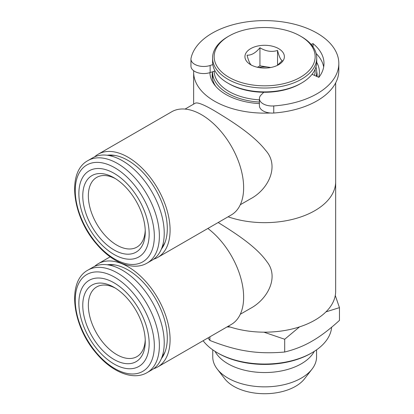 <?xml version="1.0" encoding="UTF-8"?>
<svg xmlns="http://www.w3.org/2000/svg" width="414" height="414" viewBox="0 0 414 414"><rect width="100%" height="100%" fill="white"/><g stroke="black" fill="none" stroke-linecap="round" stroke-linejoin="round"><path stroke-width="0.62" d="M259.407 98.615L259.407 105.699A12.782 7.38 0 0 0 273.757 113.022A74.168 42.818 0 0 0 338.823 70.525L338.823 63.44A74.168 42.818 180 0 1 273.757 105.937A12.782 7.38 180 0 1 259.407 98.615A12.782 7.38 180 0 1 261.12 94.925L263.775 92.265M323.67 66.985A59.337 34.258 -0 0 0 316.156 53.515M215.026 70.934L210.126 72.569A12.782 7.38 180 0 1 190.952 66.178L190.952 59.093A12.782 7.38 180 0 1 191.051 58.188A74.168 42.818 180 0 1 269.214 20.7A74.168 42.818 180 0 1 338.823 63.44M212.801 64.589L210.126 65.484A12.782 7.38 180 0 1 190.952 59.093M312.042 74.297L318.878 77.351A59.337 34.258 -0 0 0 323.991 63.44A59.337 34.258 -0 0 0 313.067 43.636L311.09 44.355M313.067 43.636L313.067 46.885M87.949 270.104L92.798 267.309A59.176 34.165 60 0 1 122.384 270.238A59.176 34.165 60 0 1 161.046 322.387A59.176 34.165 60 0 1 151.974 369.805L147.125 372.605C133.137 380.901 111.946 372.077 96.4 353.38C72.388 326.025 66.369 281.515 87.949 270.104A59.176 34.165 60 0 1 117.54 273.038A59.176 34.165 60 0 1 156.197 325.181A59.176 34.165 60 0 1 147.125 372.605M114.016 282.798A49.706 28.701 60 0 1 144.455 361.256A49.706 28.701 60 0 1 83.576 326.108A49.706 28.701 60 0 1 114.016 282.798M114.016 359.466A44.184 25.513 60 0 1 82.774 305.351A44.184 25.513 60 0 1 114.016 287.311A44.184 25.513 60 0 1 145.262 341.426A44.184 25.513 60 0 1 114.016 359.466M145.226 339.759A40.241 23.231 60 0 1 136.925 356.625A40.241 23.231 60 0 1 116.805 354.632A40.241 23.231 60 0 1 90.516 319.173A40.241 23.231 60 0 1 96.685 286.928A40.241 23.231 60 0 1 115.444 288.17M87.949 160.585L92.798 157.786A59.176 34.165 60 0 1 122.384 160.72A59.176 34.165 60 0 1 161.046 212.863A59.176 34.165 60 0 1 151.974 260.282L147.125 263.081C133.137 271.382 111.946 262.559 96.4 243.862C72.388 216.506 66.369 171.996 87.949 160.585A59.176 34.165 60 0 1 117.54 163.514A59.176 34.165 60 0 1 156.197 215.663A59.176 34.165 60 0 1 147.125 263.081M114.016 173.28A49.706 28.701 60 0 1 144.455 251.733A49.706 28.701 60 0 1 83.576 216.584A49.706 28.701 60 0 1 114.016 173.28M114.016 249.942A44.184 25.513 60 0 1 82.774 195.827A44.184 25.513 60 0 1 114.016 177.792A44.184 25.513 60 0 1 145.262 231.907A44.184 25.513 60 0 1 114.016 249.942M145.226 230.241A40.241 23.231 60 0 1 136.925 247.106A40.241 23.231 60 0 1 116.805 245.114A40.241 23.231 60 0 1 90.516 209.655A40.241 23.231 60 0 1 96.685 177.409A40.241 23.231 60 0 1 115.444 178.651M278.601 64.729A19.727 11.39 180 0 1 250.708 64.729A19.727 11.39 180 0 1 250.708 48.624A19.727 11.39 180 0 1 278.601 48.624A19.727 11.39 180 0 1 278.606 64.729A19.727 11.39 180 0 1 278.601 64.729M251.769 65.34C250.191 64.656 248.617 61.267 247.054 55.181C251.37 55.404 255.666 52.925 259.94 47.739C265.835 51.367 271.703 52.278 277.54 50.467C279.119 56.583 280.692 59.973 282.255 60.625L277.245 65.443M227.835 36.706L228.947 36.059A50.498 29.156 180 0 1 300.362 36.059A50.498 29.156 180 0 1 300.362 77.289A50.498 29.156 180 0 1 228.947 77.289A50.498 29.156 180 0 1 228.947 36.059L227.835 36.706A52.076 30.067 180 0 0 212.579 57.965A52.076 30.067 180 0 0 264.655 88.027A52.076 30.067 180 0 0 316.731 57.965A52.076 30.067 180 0 0 301.48 36.706L300.362 36.059M316.731 57.965L316.731 61.831A52.076 30.067 180 0 1 301.48 83.09A52.076 30.067 180 0 1 227.835 83.09A52.076 30.067 180 0 1 212.579 61.831L212.579 57.965M301.48 83.09L300.362 83.731A50.498 29.156 180 0 1 228.947 83.731L227.835 83.09M315.085 69.329A50.498 29.156 180 0 1 314.531 75.41M259.407 99.846A50.498 29.156 180 0 1 214.162 71.224M315.96 66.985A52.076 30.067 180 0 1 316.731 72.134A52.076 30.067 180 0 1 316.26 76.181M259.407 102.051A52.076 30.067 180 0 1 212.579 72.134A52.076 30.067 180 0 1 212.584 71.746M263.915 332.173L284.697 339.257L299.529 326.889M325.958 311.871L339.459 307.638L339.459 320.405C329.327 329.611 320.198 336.51 312.078 341.105C303.959 345.887 294.83 349.525 284.697 352.019L284.697 339.257M331.64 327.226A67.068 38.719 180 0 1 312.078 352.702A67.068 38.719 180 0 1 217.231 352.702A67.068 38.719 180 0 1 203.124 340.727M312.078 352.702L310.966 353.344A65.49 37.809 180 0 1 218.349 353.344L217.231 352.702M215.037 351.372A51.905 29.968 -0 0 0 301.361 363.766A51.905 29.968 -0 0 0 314.278 351.372M212.749 349.84L212.749 356.889A51.905 29.968 -0 0 0 217.272 369.122A51.905 29.968 -0 0 0 301.361 378.08A51.905 29.968 -0 0 0 312.037 369.122A51.905 29.968 -0 0 0 316.56 356.889L316.56 349.84M312.037 369.122L304.554 378.784A43.708 25.233 180 0 1 295.56 386.329A43.708 25.233 180 0 1 224.755 378.784L217.272 369.122M284.697 352.019C270.859 353.235 258.393 352.935 247.298 351.129C236.203 349.504 223.736 345.944 209.898 340.448L207.973 337.927M209.898 340.448L209.898 336.82M226.981 326.951L230.163 327.013M339.459 307.638L335.278 295.477M257.451 67.275L259.94 65.842L259.94 47.739M259.94 65.842L270.73 67.508M277.54 65.226L277.54 50.467M258.781 67.544A15.779 9.113 180 0 1 268.738 67.203A15.779 9.113 180 0 1 270.533 67.544M215.782 86.381A52.469 30.294 180 0 1 212.185 75.358A52.469 30.294 180 0 1 212.558 71.757M316.726 71.612A52.469 30.294 180 0 1 317.124 75.358A52.469 30.294 180 0 1 317.083 76.549M209.914 72.636A54.746 31.609 0 0 0 214.68 85.041A54.746 31.609 0 0 0 225.946 94.485A54.746 31.609 0 0 0 259.407 103.598M318.676 77.263A54.746 31.609 0 0 0 316.72 62.369M270.358 113.001A71.011 40.996 180 0 1 214.442 101.125A71.011 40.996 180 0 1 193.643 72.134A71.011 40.996 180 0 1 193.685 70.737M185.058 109.079L195.103 103.277C197.204 101.968 203.652 104.473 214.442 110.792C230.914 120.655 253.653 134.959 265.534 150.251C280.009 166.024 268.231 189.648 250.335 198.943L240.291 204.739M228.083 326.32A71.011 40.996 180 0 0 299.622 326.858A71.011 40.996 180 0 0 335.666 291.177L335.666 181.658A71.011 40.996 180 0 1 299.622 217.34A71.011 40.996 180 0 1 228.083 216.801A71.011 40.996 180 0 0 299.622 217.34A71.011 40.996 180 0 0 335.666 181.658L335.666 82.883M153.661 259.19A59.569 34.393 -120 0 0 157.75 257.404L231.297 214.944A59.569 34.393 -120 0 0 240.43 167.209A59.569 34.393 -120 0 0 201.514 114.714A59.569 34.393 -120 0 0 171.727 111.764L98.18 154.225A59.569 34.393 -120 0 0 94.589 156.87M157.75 257.404A59.569 34.393 -120 0 0 166.883 209.67A59.569 34.393 -120 0 0 127.962 157.175A59.569 34.393 -120 0 0 98.18 154.225M161.388 249.057A55.626 32.116 -120 0 0 164.71 243.235A55.626 32.116 -120 0 0 155.778 189.757A55.626 32.116 -120 0 0 113.928 155.281A55.626 32.116 -120 0 0 107.226 155.25M162.174 246.961A54.048 31.205 -120 0 0 165.139 242.118M115.113 155.467A54.048 31.205 -120 0 0 109.436 155.612M218.183 222.515C235.038 232.989 256.271 246.547 266.921 261.726C279.497 277.427 267.253 299.534 250.335 308.461L240.291 314.262M153.661 368.714A59.569 34.393 -120 0 0 157.75 366.923L231.297 324.462A59.569 34.393 -120 0 0 241.538 280.827A59.569 34.393 -120 0 0 207.875 228.466M157.75 366.923A59.569 34.393 -120 0 0 166.883 319.189A59.569 34.393 -120 0 0 127.962 266.694A59.569 34.393 -120 0 0 98.18 263.744A59.569 34.393 -120 0 0 94.589 266.393M161.388 358.576A55.626 32.116 -120 0 0 164.71 352.754A55.626 32.116 -120 0 0 155.778 299.275A55.626 32.116 -120 0 0 113.928 264.805A55.626 32.116 -120 0 0 107.226 264.769M162.174 356.485A54.048 31.205 -120 0 0 165.139 351.641M115.113 264.991A54.048 31.205 -120 0 0 109.436 265.136M273.757 113.022L273.757 105.937M210.126 72.569L210.126 65.484M114.792 277.287A55.916 32.282 60 0 1 149.035 365.536A55.916 32.282 60 0 1 80.549 325.999A55.916 32.282 60 0 1 114.792 277.287M114.792 167.763A55.916 32.282 60 0 1 149.035 256.018A55.916 32.282 60 0 1 80.549 216.481A55.916 32.282 60 0 1 114.792 167.763M316.731 76.393L316.731 72.134M212.579 79.064L212.579 72.134M193.643 104.121L193.643 72.134M98.18 263.744L110.165 256.825"/></g></svg>
